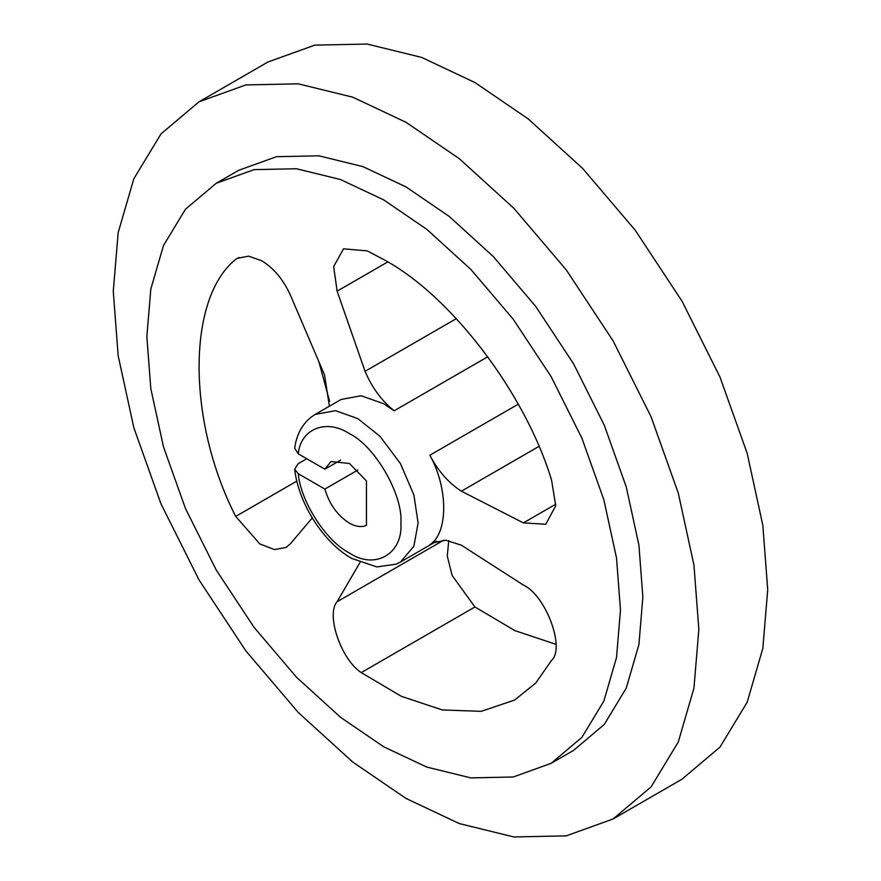 <?xml version="1.0" encoding="UTF-8"?>
<svg xmlns="http://www.w3.org/2000/svg" width="881" height="881" viewBox="0 0 881 881"><rect width="100%" height="100%" fill="white"/><g stroke="black" fill="none" stroke-linecap="round" stroke-linejoin="round"><path stroke-width="1.32" d="M406.053 798.461L459.331 823.581L513.821 836.95L566.263 835.86L613.088 818.978L651.114 786.876L678.282 742L693.953 688.116L698.842 629.419L693.953 565.084L678.282 493.107L651.114 416.867L613.088 340.859L566.274 269.916L513.832 208.268L459.331 158.712L406.053 122.305L352.774 97.196L298.285 83.827L245.843 84.917L199.029 101.8L161.003 133.901L133.824 178.777L118.164 232.65L113.275 291.347L118.164 355.693L133.824 427.659L160.992 503.899L199.029 579.918L245.843 650.861L298.285 712.509L352.774 762.065L406.053 798.461M613.088 818.978L681.971 779.2L719.997 747.099L747.176 702.223L762.836 648.35L767.725 589.653L762.836 525.307L747.176 453.341L720.008 377.101L681.971 301.082L635.157 230.139L582.715 168.491L528.226 118.935L474.947 82.539L421.669 57.419L367.179 44.05L314.737 45.14L267.912 62.022L199.029 101.8M306.786 458.759L298.174 463.725L294.661 469.177L298.274 473.736C300.586 501.476 326.278 541.386 349.217 552.861C374.788 570.282 403.201 553.885 400.888 523.028C403.201 494.847 374.788 445.632 349.217 433.54C326.278 418.53 300.586 428.772 298.274 453.847L294.672 448.22C296.49 434.895 301.996 424.521 311.169 417.109L315.211 414.4L335.485 410.678L357.829 418.618L380.019 436.326L400.459 463.615L413.883 494.968L418.112 523.028L413.883 546.209L400.459 562.056L396.087 564.203L376.87 566.923L351.739 558.433C323.404 542.575 298.428 503.249 294.661 469.177M383.664 746.758L426.756 767.076L470.828 777.89L513.249 776.998L551.11 763.342L581.878 737.386L603.848 701.089L616.524 657.512L620.477 610.037L616.524 557.992L603.848 499.78L581.878 438.11L551.121 376.639L513.249 319.252L470.839 269.388L426.756 229.313L383.664 199.866L340.573 179.559L296.501 168.745L254.08 169.626L216.219 183.281L185.462 209.249L163.481 245.535L150.805 289.122L146.852 336.597L150.805 388.631L163.481 446.843L185.462 508.513L216.219 569.996L254.08 627.371L296.501 677.236L340.573 717.321L383.664 746.758M551.11 763.342L573.509 750.425L604.267 724.457L626.237 688.16L638.912 644.584L642.866 597.109L638.912 545.064L626.237 486.852L604.267 425.193L573.509 363.71L535.637 306.324L493.228 256.47L449.145 216.385L406.053 186.937L362.961 166.63L318.889 155.816L276.469 156.697L238.608 170.352L216.219 183.281M359.966 562.541L337.115 601.723C325.684 614.354 341.09 659.572 361.254 672.588L401.329 696.32L442.372 709.965L481.169 711.341L514.581 700.065L535.769 683.017L551.561 660.354C565.503 648.185 545.658 595.127 523.402 585.083L461.402 545.207L445.753 540.218L432.373 542.982L429.84 544.711C448.308 533.126 448.308 488.14 429.84 455.224C438.187 471.104 448.715 483.085 461.402 491.18L523.402 522.896L545.802 524.25L555.724 505.738L551.561 480.134C525.45 393.4 450.951 295.498 383.664 259.532L367.3 250.92L343.513 248.827L333.668 266.569L337.115 291.159L387.739 261.932M329.395 406.207L324.538 374.943L290.477 295.322C283.473 279.74 273.881 268.198 261.679 260.732L248.541 256.151L237.319 258.32L235.712 259.377C186.893 298.417 186.893 420.997 235.712 516.409L296.842 481.114M357.829 470.047L324.869 489.076C329.384 504.196 337.5 515.517 349.217 523.028C355.77 526.717 361.507 527.499 366.441 525.373L366.441 480.905L349.416 463.483L330.959 461.556L324.869 469.199L298.274 453.847M456.325 318.636L365.064 371.33C371.98 387.629 381.671 400.789 394.137 410.81L383.664 403.707L361.078 395.734L341.046 399.489L315.211 414.4M340.606 460.102L324.869 469.199M324.869 489.076L298.274 473.736M448.759 540.615L447.273 556.01L452.151 575.513L474.925 606.965L514.922 630.653L555.889 644.308M318.933 361.849L329.615 401.395M361.254 672.588L474.925 606.965M312.248 517.94L290.477 543.709L286.028 547.453L274.432 549.579L259.829 543.918L235.712 516.409M235.712 259.377L239.048 257.45M365.064 371.33L337.115 291.159M461.402 491.18L538.897 446.436M429.84 544.711L435.137 541.661M429.84 455.224L518.237 404.192M394.137 410.81L487.832 356.717M337.115 601.723L443.782 540.13M523.402 522.896L555.834 504.174M400.459 562.056L436.756 541.099"/></g></svg>
